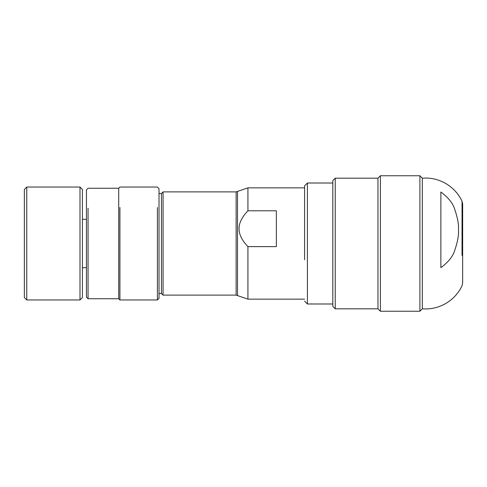 <?xml version="1.0" encoding="UTF-8"?>
<svg xmlns="http://www.w3.org/2000/svg" width="487" height="487" viewBox="0 0 487 487"><rect width="100%" height="100%" fill="white"/><g stroke="black" fill="none" stroke-linecap="round" stroke-linejoin="round"><path stroke-width="0.73" d="M159.024 298.336L157.411 299.949L119.912 299.949L118.706 298.744L118.706 188.256L119.912 187.051L157.411 187.051L159.024 188.664L159.024 298.336L159.024 293.497L161.447 293.497L161.447 193.503L159.024 193.503M159.024 257.611L159.024 229.389M161.447 193.503L163.06 191.89L163.06 295.11L236.134 295.11L247.926 299.146L304.588 299.146M157.411 299.949L157.411 207.486M119.912 299.949L119.912 207.486M163.06 191.89L236.134 191.89L247.926 187.854L247.926 210.798C241.917 217.117 238.965 223.089 239.062 228.707C238.965 234.332 241.917 240.298 247.926 246.623L247.926 299.146M88.062 208.259L88.062 298.744L118.706 298.744M247.926 246.623L276.36 246.623L276.36 210.798L247.926 210.798M118.706 188.256L88.062 188.256L86.449 189.869L86.449 297.131L86.449 267.692L82.413 267.692M82.413 219.308L86.449 219.308L86.449 209.288M304.588 259.772L304.588 185.839L307.413 183.015L307.413 303.985L332.816 303.985M79.996 187.051L82.413 189.467L82.413 297.533L79.996 299.949L79.996 187.051L26.767 187.051L26.767 299.949L79.996 299.949M335.233 308.819L332.816 306.402L332.816 180.598L335.233 178.181L335.233 308.819L377.973 308.819L380.396 311.242L419.91 311.242L419.91 175.758L380.396 175.758L380.396 311.242M335.233 178.181L377.973 178.181L377.973 308.819M26.767 187.051L24.35 189.467L24.35 297.533L26.767 299.949M462.041 255.425L462.041 201.247L462.65 203.986L462.65 283.014L462.041 285.753C458.584 293.137 453.172 299.055 445.788 303.492C438.27 307.705 430.453 309.482 422.326 308.819L422.326 178.181L419.91 175.758M440.875 192.018L440.875 267.673C448.095 262.329 452.654 256.74 454.541 250.915C457.567 242.258 458.876 235.251 458.474 229.901L458.474 229.846C458.882 224.501 457.573 217.488 454.554 208.813C452.66 202.969 448.101 197.375 440.875 192.018M236.134 191.89L236.134 295.11M237.516 191.647L237.516 295.353M161.447 293.497L163.06 295.11M247.926 187.854L304.588 187.854M86.449 297.131L88.062 298.744M304.588 301.161L307.413 303.985M307.413 183.015L332.816 183.015M377.973 178.181L380.396 175.758M422.326 308.819L419.91 311.242M462.041 201.247C458.584 193.863 453.172 187.945 445.788 183.508C438.27 179.295 430.453 177.518 422.326 178.181"/></g></svg>
